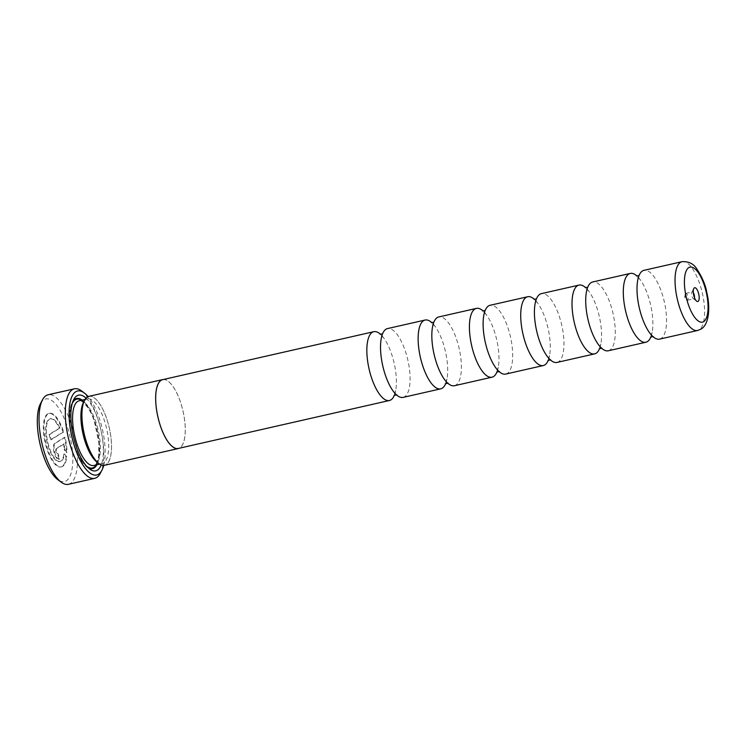 <?xml version="1.0" encoding="UTF-8"?>
<svg xmlns="http://www.w3.org/2000/svg" width="746" height="746" viewBox="0 0 746 746"><rect width="100%" height="100%" fill="white"/><g stroke="black" fill="none" stroke-linecap="round" stroke-linejoin="round"><path stroke-width="0.56" stroke-dasharray="3.73 2.8" d="M403.129 397.385A35.276 12.869 77.2 0 0 404.612 396.769A35.276 12.869 77.2 0 0 407.353 358.015A35.276 12.869 77.2 0 0 387.5 328.585M454.417 385.729A35.276 12.869 77.2 0 0 455.909 385.113A35.276 12.869 77.2 0 0 458.65 346.358A35.276 12.869 77.2 0 0 438.788 316.938M505.713 374.082A35.276 12.869 77.2 0 0 507.205 373.466A35.276 12.869 77.2 0 0 509.947 334.702A35.276 12.869 77.2 0 0 490.085 305.282M557.01 362.425A35.276 12.869 77.2 0 0 558.502 361.81A35.276 12.869 77.2 0 0 561.234 323.055A35.276 12.869 77.2 0 0 541.382 293.635M608.298 350.779A35.276 12.869 77.2 0 0 609.79 350.163A35.276 12.869 77.2 0 0 612.531 311.399A35.276 12.869 77.2 0 0 592.678 281.979M659.595 339.122A35.276 12.869 77.2 0 0 661.087 338.507A35.276 12.869 77.2 0 0 663.828 299.752A35.276 12.869 77.2 0 0 643.966 270.332M83.421 402.551A33.16 12.095 -102.8 0 1 86.06 399.492A33.16 12.095 -102.8 0 1 87.459 398.914A33.16 12.095 -102.8 0 1 106.128 426.572A33.16 12.095 -102.8 0 1 103.554 462.996A33.16 12.095 -102.8 0 1 102.146 463.583A33.16 12.095 -102.8 0 1 96.943 462.044M87.422 397.031A35.276 12.869 -102.8 0 1 108.217 423.728A35.276 12.869 -102.8 0 1 106.035 464.59A35.276 12.869 -102.8 0 1 99.004 463.574A35.276 12.869 -102.8 0 1 84.177 433.659A35.276 12.869 -102.8 0 1 84.624 400.285A35.276 12.869 -102.8 0 1 87.422 397.031M88.196 467.863A35.985 13.13 -102.8 0 1 86.862 466.996A35.985 13.13 -102.8 0 1 71.747 436.485A35.985 13.13 -102.8 0 1 72.194 402.439A35.985 13.13 -102.8 0 1 73.033 401.078M103.722 465.392A43.082 15.722 77.2 0 0 88.103 396.602M81.594 390.941A45.907 16.748 -102.8 0 1 100.878 429.864A45.907 16.748 -102.8 0 1 100.3 473.309M68.427 484.313A45.907 16.748 77.2 0 0 70.366 483.511A45.907 16.748 77.2 0 0 73.929 433.072A45.907 16.748 77.2 0 0 48.089 394.783M40.508 403.605A42.373 15.461 -102.8 0 1 43.874 399.697A42.373 15.461 -102.8 0 1 68.856 431.775A42.373 15.461 -102.8 0 1 66.226 480.853A42.373 15.461 -102.8 0 1 57.778 479.631M62.095 466.483A27.434 10.015 -102.8 0 1 60.93 466.959A27.434 10.015 -102.8 0 1 45.487 444.075A27.434 10.015 -102.8 0 1 47.613 413.927A27.434 10.015 -102.8 0 1 48.779 413.452A27.434 10.015 -102.8 0 1 63.018 432.102L50.56 439.776L49.105 434.526L59.307 428.241A21.951 8.01 77.2 0 0 49.991 418.804A21.951 8.01 77.2 0 0 49.068 419.187A21.951 8.01 77.2 0 0 47.362 443.301A21.951 8.01 77.2 0 0 59.717 461.606A21.951 8.01 77.2 0 0 60.64 461.224A21.951 8.01 77.2 0 0 63.811 454.109L66.114 457.065A27.434 10.015 -102.8 0 1 62.095 466.483M63.662 431.953L51.194 439.636L49.749 434.377L59.95 428.092A21.951 8.01 77.2 0 0 50.635 418.655A21.951 8.01 77.2 0 0 49.702 419.038A21.951 8.01 77.2 0 0 48.005 443.152A21.951 8.01 77.2 0 0 60.361 461.466A21.951 8.01 77.2 0 0 61.284 461.075A21.951 8.01 77.2 0 0 64.454 453.96L66.758 456.916A27.434 10.015 -102.8 0 1 62.729 466.334A27.434 10.015 -102.8 0 1 61.573 466.81A27.434 10.015 -102.8 0 1 46.131 443.926A27.434 10.015 -102.8 0 1 48.257 413.788A27.434 10.015 -102.8 0 1 49.422 413.303A27.434 10.015 -102.8 0 1 63.662 431.953L63.018 432.102M59.95 428.092L59.307 428.241M163.449 379.481A35.342 12.896 -102.8 0 1 182.798 410.16A35.342 12.896 -102.8 0 1 179.786 447.908A35.342 12.896 -102.8 0 1 179.077 448.281M88.905 396.34A35.342 12.896 -102.8 0 1 108.795 425.826A35.342 12.896 -102.8 0 1 106.053 464.655A35.342 12.896 -102.8 0 1 104.561 465.28M693.323 292.665A3.534 1.287 77.2 0 0 692.241 291.919A3.534 1.287 77.2 0 0 692.092 291.975A3.534 1.287 77.2 0 0 691.812 292.301A3.534 1.287 77.2 0 0 691.766 295.64A3.534 1.287 77.2 0 0 693.248 298.642A3.534 1.287 77.2 0 0 693.808 298.801A3.534 1.287 77.2 0 0 693.957 298.745A3.534 1.287 77.2 0 0 694.461 297.663M685.686 293.43A3.534 1.287 77.2 0 0 685.201 294.39A3.534 1.287 77.2 0 0 686.385 299.612A3.534 1.287 77.2 0 0 687.392 300.256A3.534 1.287 77.2 0 0 687.542 300.2A3.534 1.287 77.2 0 0 687.821 296.321A3.534 1.287 77.2 0 0 685.835 293.374A3.534 1.287 77.2 0 0 685.686 293.43M650.866 336.922A35.276 12.869 77.2 0 0 652.153 332.324A35.276 12.869 77.2 0 0 640.189 279.675A35.276 12.869 77.2 0 0 637.047 276.095M599.57 348.569A35.276 12.869 77.2 0 0 600.856 343.981A35.276 12.869 77.2 0 0 588.892 291.332A35.276 12.869 77.2 0 0 585.75 287.742M548.273 360.225A35.276 12.869 77.2 0 0 549.56 355.628A35.276 12.869 77.2 0 0 537.605 302.979A35.276 12.869 77.2 0 0 534.453 299.398M496.976 371.872A35.276 12.869 77.2 0 0 498.263 367.284A35.276 12.869 77.2 0 0 486.308 314.635A35.276 12.869 77.2 0 0 483.166 311.045M445.688 383.528A35.276 12.869 77.2 0 0 446.975 378.931A35.276 12.869 77.2 0 0 435.011 326.282A35.276 12.869 77.2 0 0 431.869 322.701M162.647 379.658A35.276 12.869 -102.8 0 1 182.509 409.088A35.276 12.869 -102.8 0 1 179.767 447.842A35.276 12.869 -102.8 0 1 178.275 448.458M394.392 395.175A35.276 12.869 77.2 0 0 395.678 390.587A35.276 12.869 77.2 0 0 383.724 337.938A35.276 12.869 77.2 0 0 380.572 334.348M64.697 449.465A21.951 8.01 77.2 0 0 64.296 443.861L56.771 448.495A2.742 0.998 77.2 0 0 56.556 451.507A2.742 0.998 77.2 0 0 58.104 453.792A2.742 0.998 77.2 0 0 58.225 453.745L59.671 459.004A8.234 3.003 -102.8 0 1 59.316 459.144A8.234 3.003 -102.8 0 1 54.691 452.281A8.234 3.003 -102.8 0 1 55.325 443.236L65.107 437.203A27.434 10.015 -102.8 0 1 66.991 452.421L64.697 449.465L64.053 449.614A21.951 8.01 77.2 0 0 63.652 444.001L56.137 448.635A2.742 0.998 77.2 0 0 55.922 451.656A2.742 0.998 77.2 0 0 57.461 453.941A2.742 0.998 77.2 0 0 57.582 453.894L59.027 459.144A8.234 3.003 -102.8 0 1 58.682 459.294A8.234 3.003 -102.8 0 1 54.048 452.43A8.234 3.003 -102.8 0 1 54.682 443.385L64.473 437.352A27.434 10.015 -102.8 0 1 66.357 452.57L64.053 449.614M58.225 453.745L57.582 453.894M59.671 459.004L59.027 459.144M65.107 437.203L64.473 437.352M66.991 452.421L66.357 452.57M64.296 443.861L63.652 444.001M51.194 439.636L50.56 439.776M49.749 434.377L49.105 434.526M64.454 453.96L63.811 454.109M66.758 456.916L66.114 457.065M86.023 398.131A38.801 14.155 -102.8 0 1 100.915 429.855A38.801 14.155 -102.8 0 1 101.195 464.907M82.172 400.117A35.985 13.13 -102.8 0 1 97.353 430.666A35.985 13.13 -102.8 0 1 96.868 464.777M79.123 400.807A33.16 12.095 -102.8 0 1 97.791 428.465A33.16 12.095 -102.8 0 1 95.218 464.898A33.16 12.095 -102.8 0 1 93.819 465.476L94.667 465.122C95.544 465.858 96.877 462.781 98.668 455.89L98.854 442.751L94.472 421.882C89.408 404.817 79.151 398.597 79.123 400.807M86.489 466.091A35.276 12.869 -102.8 0 1 71.998 436.429A35.276 12.869 -102.8 0 1 72.25 403.409M682.003 261.687A35.276 12.869 -102.8 0 1 701.865 291.108A35.276 12.869 -102.8 0 1 699.123 329.872A35.276 12.869 -102.8 0 1 697.631 330.487M55.325 443.236L54.682 443.385M56.771 448.495L56.137 448.635M81.491 400.276A35.276 12.869 -102.8 0 1 97.101 430.722A35.276 12.869 -102.8 0 1 96.178 464.935M382.577 333.882L381.253 338.498M432.549 326.851L433.836 322.253M483.837 315.194L485.124 310.597M535.134 303.538L536.421 298.95M586.431 291.891L587.717 287.294M637.727 280.235L639.014 275.647M649.682 332.884L652.825 336.474M598.385 344.54L601.537 348.13M547.098 356.187L550.24 359.777M495.801 367.843L498.943 371.433M444.504 379.49L447.656 383.08M393.207 391.146L396.359 394.737M87.459 398.914L85.025 399.464M86.862 466.996L89.613 469.038M72.194 402.439L73.789 399.408M61.573 466.81L60.93 466.959M49.422 413.303L48.779 413.452M49.991 418.804L50.635 418.655M59.717 461.606L60.361 461.466M693.248 298.642L696.689 301.188M691.812 292.301L693.808 288.515M687.392 300.256L693.808 298.801M685.201 294.39L684.688 297.253L686.385 299.612M652.153 332.324L650.465 337.22M640.189 279.675L636.552 275.992M600.856 343.981L599.169 348.867M588.892 291.332L585.265 287.648M549.56 355.628L547.872 360.523M537.605 302.979L533.968 299.295M498.263 367.284L496.584 372.179M486.308 314.635L482.671 310.951M446.975 378.931L445.287 383.826M435.011 326.282L431.384 322.598M395.678 390.587L393.991 395.483M383.724 337.938L380.087 334.255M685.835 293.374L692.241 291.919M59.316 459.144L58.682 459.294M57.461 453.941L58.104 453.792M102.146 463.583L99.712 464.133M98.071 462.884L99.004 463.574M84.084 401.301L84.624 400.285"/><path stroke-width="1.12" d="M431.869 322.701A35.276 12.869 77.2 0 0 425.099 320.043L387.5 328.585A35.276 12.869 77.2 0 0 386.008 329.2A35.276 12.869 77.2 0 0 381.253 338.498A35.276 12.869 77.2 0 0 393.207 391.146A35.276 12.869 77.2 0 0 403.129 397.385L440.727 388.843A35.276 12.869 77.2 0 0 442.219 388.228A35.276 12.869 77.2 0 0 445.688 383.528M483.166 311.045A35.276 12.869 77.2 0 0 476.396 308.396L438.788 316.938A35.276 12.869 77.2 0 0 437.296 317.554A35.276 12.869 77.2 0 0 432.549 326.851A35.276 12.869 77.2 0 0 444.504 379.49A35.276 12.869 77.2 0 0 454.417 385.729L492.024 377.187A35.276 12.869 77.2 0 0 493.516 376.571A35.276 12.869 77.2 0 0 496.976 371.872M534.453 299.398A35.276 12.869 77.2 0 0 527.692 296.74L490.085 305.282A35.276 12.869 77.2 0 0 488.593 305.897A35.276 12.869 77.2 0 0 483.837 315.194A35.276 12.869 77.2 0 0 495.801 367.843A35.276 12.869 77.2 0 0 505.713 374.082L543.312 365.54A35.276 12.869 77.2 0 0 544.804 364.925A35.276 12.869 77.2 0 0 548.273 360.225M585.75 287.742A35.276 12.869 77.2 0 0 578.98 285.093L541.382 293.635A35.276 12.869 77.2 0 0 539.89 294.25A35.276 12.869 77.2 0 0 535.134 303.538A35.276 12.869 77.2 0 0 547.098 356.187A35.276 12.869 77.2 0 0 557.01 362.425L594.609 353.884A35.276 12.869 77.2 0 0 596.101 353.268A35.276 12.869 77.2 0 0 599.57 348.569M637.047 276.095A35.276 12.869 77.2 0 0 630.277 273.437L592.678 281.979A35.276 12.869 77.2 0 0 591.186 282.594A35.276 12.869 77.2 0 0 586.431 291.891A35.276 12.869 77.2 0 0 598.385 344.54A35.276 12.869 77.2 0 0 608.298 350.779L645.905 342.237A35.276 12.869 77.2 0 0 647.397 341.621A35.276 12.869 77.2 0 0 650.866 336.922M643.966 270.332A35.276 12.869 77.2 0 0 642.474 270.947A35.276 12.869 77.2 0 0 637.727 280.235A35.276 12.869 77.2 0 0 649.682 332.884A35.276 12.869 77.2 0 0 659.595 339.122L697.631 330.487A35.276 12.869 -102.8 0 1 677.778 301.067A35.276 12.869 -102.8 0 1 680.511 262.303A35.276 12.869 -102.8 0 1 682.003 261.687L643.966 270.332M101.195 464.907A38.801 14.155 -102.8 0 1 97.344 470.157A38.801 14.155 -102.8 0 1 89.613 469.038A38.801 14.155 -102.8 0 1 73.304 436.13A38.801 14.155 -102.8 0 1 73.789 399.408A38.801 14.155 -102.8 0 1 76.875 395.828A38.801 14.155 -102.8 0 1 86.023 398.131M96.868 464.777A35.985 13.13 -102.8 0 1 94.043 468.04A35.985 13.13 -102.8 0 1 88.196 467.863M73.033 401.078A35.985 13.13 -102.8 0 1 75.057 399.119A35.985 13.13 -102.8 0 1 82.172 400.117M88.103 396.602A43.082 15.722 77.2 0 0 84.335 392.983A43.082 15.722 77.2 0 0 75.747 391.743A43.082 15.722 77.2 0 0 73.08 441.641A43.082 15.722 77.2 0 0 98.472 474.251A43.082 15.722 77.2 0 0 101.894 470.278A43.082 15.722 77.2 0 0 103.722 465.392M101.894 470.278L100.3 473.309A45.907 16.748 -102.8 0 1 96.654 477.543A45.907 16.748 -102.8 0 1 94.714 478.345A45.907 16.748 -102.8 0 1 68.874 440.056A45.907 16.748 -102.8 0 1 72.437 389.617A45.907 16.748 -102.8 0 1 74.376 388.815A45.907 16.748 -102.8 0 1 81.594 390.941L84.335 392.983M74.376 388.815L48.089 394.783A45.907 16.748 77.2 0 0 46.149 395.585A45.907 16.748 77.2 0 0 42.503 399.819A45.907 16.748 77.2 0 0 41.925 443.255A45.907 16.748 77.2 0 0 61.209 482.186A45.907 16.748 77.2 0 0 68.427 484.313L94.714 478.345M179.077 448.281A35.342 12.896 -102.8 0 1 178.294 448.532A35.342 12.896 -102.8 0 1 158.394 419.047A35.342 12.896 -102.8 0 1 161.145 380.208A35.342 12.896 -102.8 0 1 162.637 379.593A35.342 12.896 -102.8 0 1 163.449 379.481M178.294 448.532L104.561 465.28A35.342 12.896 -102.8 0 1 84.662 435.795A35.342 12.896 -102.8 0 1 87.403 396.956A35.342 12.896 -102.8 0 1 88.905 396.34L162.637 379.593M694.367 287.863A7.059 2.574 77.2 0 0 693.808 288.515A7.059 2.574 77.2 0 0 693.715 295.202A7.059 2.574 77.2 0 0 696.689 301.188A7.059 2.574 77.2 0 0 698.097 301.393A7.059 2.574 77.2 0 0 698.526 293.215A7.059 2.574 77.2 0 0 694.367 287.863M380.572 334.348A35.276 12.869 77.2 0 0 373.802 331.7A35.276 12.869 77.2 0 0 372.31 332.315A35.276 12.869 77.2 0 0 369.578 371.07A35.276 12.869 77.2 0 0 389.431 400.49A35.276 12.869 77.2 0 0 390.923 399.875A35.276 12.869 77.2 0 0 394.392 395.175M425.099 320.043A35.276 12.869 77.2 0 0 423.607 320.659A35.276 12.869 77.2 0 0 420.875 359.423A35.276 12.869 77.2 0 0 440.727 388.843M476.396 308.396A35.276 12.869 77.2 0 0 474.904 309.012A35.276 12.869 77.2 0 0 472.162 347.767A35.276 12.869 77.2 0 0 492.024 377.187M527.692 296.74A35.276 12.869 77.2 0 0 526.2 297.356A35.276 12.869 77.2 0 0 523.459 336.12A35.276 12.869 77.2 0 0 543.312 365.54M578.98 285.093A35.276 12.869 77.2 0 0 577.488 285.709A35.276 12.869 77.2 0 0 574.756 324.463A35.276 12.869 77.2 0 0 594.609 353.884M630.277 273.437A35.276 12.869 77.2 0 0 628.785 274.052A35.276 12.869 77.2 0 0 626.043 312.816A35.276 12.869 77.2 0 0 645.905 342.237M389.431 400.49L178.275 448.458A35.276 12.869 -102.8 0 1 158.422 419.038A35.276 12.869 -102.8 0 1 161.164 380.283A35.276 12.869 -102.8 0 1 162.647 379.658L373.802 331.7M694.461 297.663A3.534 1.287 77.2 0 0 693.323 292.665M61.209 482.186L57.778 479.631A42.373 15.461 -102.8 0 1 39.976 443.702A42.373 15.461 -102.8 0 1 40.508 403.605L42.503 399.819M98.071 462.884L96.943 462.044A33.16 12.095 -102.8 0 1 83.011 433.93A33.16 12.095 -102.8 0 1 83.421 402.551L84.084 401.301M99.712 464.133L93.819 465.476A33.16 12.095 -102.8 0 1 75.15 437.818A33.16 12.095 -102.8 0 1 77.724 401.385A33.16 12.095 -102.8 0 1 79.123 400.807L85.025 399.464M96.178 464.935A35.276 12.869 -102.8 0 1 93.856 467.36A35.276 12.869 -102.8 0 1 86.489 466.091M72.25 403.409A35.276 12.869 -102.8 0 1 75.243 399.791A35.276 12.869 -102.8 0 1 81.491 400.276M703.674 321.647A28.208 10.295 77.2 0 0 705.418 288.963A28.208 10.295 77.2 0 0 688.791 267.609A28.208 10.295 77.2 0 0 687.038 300.293A28.208 10.295 77.2 0 0 703.674 321.647M382.577 333.882L380.087 334.255M433.874 322.225L431.384 322.598M485.17 310.578L482.671 310.951M536.467 298.922L533.968 299.295M587.755 287.266L585.265 287.648M639.052 275.619L636.552 275.992M653.319 336.567L650.531 337.136M602.022 348.223L599.234 348.783M550.725 359.88L547.946 360.439M499.438 371.527L496.65 372.086M448.141 383.183L445.353 383.742M396.844 394.83L394.056 395.389M697.631 330.487L700.97 329.117C708.877 324.79 710.584 308.182 706.779 292.376C705.567 285.084 702.182 277.167 696.624 268.635C693.482 263.646 688.614 261.333 682.003 261.687"/></g></svg>
